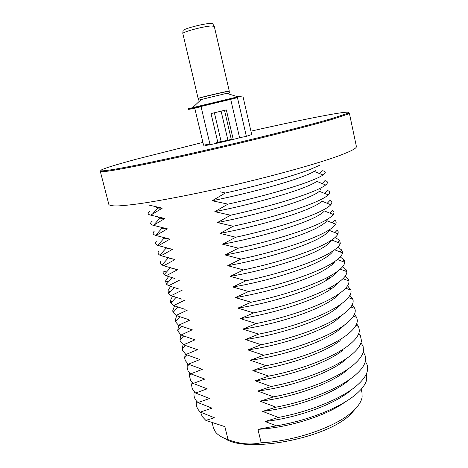<?xml version="1.0" encoding="UTF-8"?>
<svg xmlns="http://www.w3.org/2000/svg" width="468" height="468" viewBox="0 0 468 468"><rect width="100%" height="100%" fill="white"/><g stroke="black" fill="none" stroke-linecap="round" stroke-linejoin="round"><path stroke-width="0.7" d="M348.408 112.747L349.333 113.04L347.279 114.35L331.935 119.398C307.552 126.612 253.393 140.242 201.883 151.96C150.322 163.689 111.366 171.294 102.755 171.703L100.328 171.44L101.029 170.767M349.333 113.04L356.388 146.478C356.832 148.134 351.257 151.141 339.669 155.493C313.847 165.186 252.404 181.654 198.104 193.021C175.102 197.777 155.663 201.328 139.78 203.662C130.233 204.949 122.604 205.715 116.895 205.973C112.314 205.943 109.641 205.464 108.874 204.534L100.328 171.44M250.93 131.169C308.002 118.176 359.389 108.219 346.519 113.736L331.215 118.726C306.914 125.869 253.036 139.405 201.807 151.07C150.526 162.747 111.758 170.358 103.159 170.814C94.501 171.346 110.115 166.239 136.761 159.079L202.913 142.383M239.587 137.744L246.355 136.34L251.702 134.527L242.851 95.922L237.282 96.94L188.101 108.769L188.265 109.465L194.77 108.237L203.586 145.215L209.88 143.91L205.633 145.314C204.768 146.104 229.782 140.535 239.587 137.744L230.689 99.327L196.63 107.511L201.047 106.681L209.88 143.91M246.355 136.34L237.446 97.654C223.09 100.661 186.603 109.436 188.265 109.465M226.266 93.424L198.684 100.134L198.303 98.537C197.426 98.356 217.69 93.401 225.886 91.804L229.162 91.301L229.531 92.898L226.266 93.424M225.974 91.64C217.696 93.249 197.239 98.251 198.128 98.438L182.807 33.439C183.327 31.771 202.656 26.6 210.729 25.992L214.256 26.278L229.273 91.131L225.974 91.64M212.77 23.868L209.412 23.482C201.772 24.02 183.532 28.922 183.029 30.549L183.006 30.847M233.222 139.417L226.354 109.945L224.517 110.349L231.309 139.458L215.929 142.886L217.807 142.26L211.039 113.56L221.118 111.185M224.517 110.349L221.112 111.162L227.898 140.166L220.223 141.88L221.148 141.57L214.373 112.765M356.628 407.458L350.479 414.437C326.424 438.703 245.688 453.714 224.704 438.399M361.208 389.212L362.004 392.822L362.127 396.934C361.466 401.439 358.359 406.236 352.802 411.331C336.556 426.722 294.764 441.365 261.173 442.763L257.938 429.331L276.471 425.816L265.028 421.487L278.413 417.444L262.606 411.384C295.992 407.493 333.298 393.734 348.947 380.221M192.167 329.835L181.017 335.041L195.01 339.844L183.468 344.793L197.467 349.707L185.907 354.51L199.912 359.541L188.341 364.192L202.351 369.334L190.763 373.844L204.779 379.092L193.179 383.456L207.195 388.814L195.583 393.032L209.606 398.502L197.982 402.574L212.01 408.149L200.368 412.08L214.402 417.766L205.832 420.387L224.851 426.629L228.062 439.633C239.598 444.05 250.632 445.091 261.173 442.763M228.062 439.633C221.785 437.568 217.462 434.836 215.104 431.42L213.385 427.682L212.156 422.756M363.145 352.152L363.735 352.919C365.403 355.276 365.964 357.938 365.414 360.898C364.554 365.385 361.021 370.252 354.826 375.494C340.195 387.978 308.383 401.058 275.985 407.172L260.179 401.234L273.546 396.864L257.739 391.049L271.095 386.515L255.294 380.823L268.638 376.126L252.837 370.557L266.169 365.695L250.368 360.255L263.689 355.218L247.894 349.912L261.202 344.705L245.407 339.522L258.705 334.152L242.915 329.098L256.195 323.552L240.406 318.632L253.679 312.916L237.89 308.125L251.152 302.234L235.369 297.578L248.613 291.505L232.836 286.989L246.063 280.741L230.291 276.354L243.506 269.931L227.735 265.684L240.938 259.073L225.166 254.966L238.358 248.18L222.592 244.208L235.773 237.235L220.007 233.403L233.169 226.249L217.409 222.557L230.56 215.221L214.806 211.671L227.939 204.147L212.191 200.737L225.307 193.027L220.527 191.851M360.992 342.757L363.11 346.343L363.449 350.743C362.782 355.253 359.178 360.196 352.638 365.566C337.914 377.77 305.996 390.686 273.546 396.864M343.079 326.026L343.413 326.149M358.821 333.327L360.313 335.299L361.448 340.605C360.992 345.109 357.324 350.111 350.444 355.61C335.62 367.52 303.597 380.279 271.095 386.515M339.85 316.561L340.628 316.801M356.628 323.874L358.535 326.395L359.412 330.484C359.19 334.965 355.469 340.008 348.245 345.612C333.321 357.236 301.193 369.825 268.638 376.126M339.709 316.649L340.54 316.883M336.428 307.107L337.715 307.447M344.588 324.944L337.96 330.642C321.797 342.611 283.918 355.668 250.368 360.255M354.405 314.391L356.704 317.427L357.341 320.381C357.376 324.81 353.603 329.876 346.033 335.579C331.016 346.911 298.777 359.33 266.169 365.695M336.211 307.242L337.539 307.587M332.76 297.683L334.661 298.081M343.143 314.285L335.737 320.615C319.469 332.268 281.479 345.179 247.894 349.912M352.158 304.873L354.832 308.4L355.241 310.29C355.545 314.648 351.737 319.72 343.81 325.506C328.7 336.545 296.349 348.789 263.689 355.218M332.549 297.8L334.427 298.262M328.782 288.294L331.432 288.727M341.64 303.644C339.809 305.832 337.095 308.131 333.508 310.553C317.134 321.885 279.027 334.649 245.407 339.522M349.871 295.331L352.907 299.309L353.106 300.222C353.703 304.487 349.865 309.541 341.581 315.397C326.371 326.137 293.916 338.212 261.202 344.705M328.706 288.335L331.18 288.896M327.781 279.501L326.12 279.144L327.974 279.378M340.078 293.032C338.241 295.349 335.304 297.818 331.268 300.45C314.788 311.46 276.565 324.078 242.915 329.098M347.548 285.761L350.936 290.166C351.848 294.313 347.981 299.339 339.347 305.247C324.037 315.689 291.47 327.594 258.705 334.152M335.638 272.639L336.036 272.826M338.458 282.432C336.656 284.854 333.508 287.481 329.022 290.306C312.431 301 274.09 313.461 240.406 318.632M345.179 276.167L348.736 280.127L348.906 280.929C349.438 284.819 345.501 289.528 337.1 295.062C321.691 305.2 289.013 316.93 256.195 323.552M332.631 262.881L333.526 263.227M336.773 271.861C335.065 274.359 331.724 277.114 326.763 280.127C310.068 290.493 271.61 302.808 237.89 308.125M342.746 266.544L346.501 270.1L346.835 271.645C346.987 275.272 342.991 279.671 334.848 284.836C319.34 294.67 286.551 306.224 253.679 312.916M332.075 263.221L333.239 263.537M335.029 261.308C333.462 263.847 329.952 266.719 324.5 269.907C307.698 279.946 269.118 292.108 235.369 297.578M340.248 256.903L344.232 260.097L344.705 262.291C344.512 265.672 340.47 269.767 332.59 274.57C316.976 284.099 284.076 295.478 251.152 302.234M333.216 250.778C331.847 253.334 328.185 256.288 322.224 259.652C305.311 269.357 266.62 281.367 232.836 286.989M337.656 247.244L341.933 250.105L342.523 252.866C342.009 256.008 337.937 259.81 330.314 264.268C314.607 273.488 281.59 284.684 248.613 291.505M331.338 240.265C330.232 242.804 326.436 245.835 319.942 249.356C302.925 258.728 264.104 270.586 230.291 276.354M334.948 237.574L339.604 240.131L340.295 243.378C339.47 246.285 335.386 249.801 328.039 253.925C312.226 262.835 279.098 273.85 246.063 280.741M334.883 232.596L337.241 230.174L338.247 231.841L338.001 233.824L329.162 230.338C328.021 232.731 324.189 235.626 317.649 239.019C300.52 248.058 261.583 259.758 227.735 265.684M338.001 233.824C336.907 236.498 332.824 239.739 325.751 243.541C309.834 252.141 276.594 262.969 243.506 269.931M332.303 222.867L334.848 220.229C336.246 221.265 336.515 222.587 335.655 224.195L326.799 220.68C325.441 222.873 321.627 225.529 315.35 228.647C298.11 237.346 259.056 248.888 225.166 254.966M335.655 224.195C334.31 226.652 330.244 229.63 323.452 233.117C307.435 241.4 274.078 252.047 240.938 259.073M329.747 213.098L332.426 210.302C334.181 211.331 334.456 212.729 333.251 214.496L324.382 210.957C322.832 212.958 319.047 215.385 313.045 218.234C295.688 226.588 256.511 237.972 222.592 244.208M333.251 214.496C331.683 216.748 327.653 219.463 321.147 222.657C305.025 230.619 271.551 241.084 238.358 248.18M327.208 203.293L329.969 200.392C332.122 201.369 332.397 202.814 330.788 204.732L321.914 201.164C320.188 202.983 316.462 205.189 310.729 207.78C293.26 215.795 253.96 227.015 220.007 233.403M322.265 199.023L323.008 199.064M330.788 204.732C329.027 206.774 325.044 209.249 318.837 212.15C302.609 219.796 269.018 230.069 235.773 237.235M324.693 193.448L327.477 190.499C330.075 191.383 330.338 192.845 328.267 194.893L319.387 191.307C317.515 192.951 313.852 194.94 308.4 197.285C290.821 204.955 251.398 216.011 217.409 222.557M320.188 189.54L320.744 189.558M328.267 194.893C326.336 196.741 322.417 198.982 316.508 201.609C300.181 208.933 266.473 219.018 233.169 226.249M322.195 183.567L324.956 180.619C328.039 181.373 328.279 182.824 325.681 184.983L316.801 181.373C314.812 182.853 311.238 184.644 306.066 186.75C288.376 194.068 248.824 204.966 214.806 211.671M325.681 184.983C323.61 186.644 319.779 188.662 314.18 191.026C297.742 198.022 263.917 207.915 230.56 215.221M319.714 173.646L322.405 170.756C326.009 171.335 326.219 172.75 323.031 174.997L314.163 171.376C312.08 172.692 308.599 174.295 303.72 176.173C285.913 183.14 246.244 193.875 212.191 200.737M323.031 174.997C320.855 176.489 317.123 178.285 311.84 180.396C295.29 187.065 261.355 196.771 227.939 204.147M320.001 165.122L309.488 169.732C292.833 176.073 258.775 185.58 225.307 193.027M347.215 369.556L347.595 369.697M344.547 359.793L345.232 359.98L344.542 359.798M366.614 373.347L366.421 380.706C365.099 384.79 361.863 389.101 356.721 393.641C342.014 406.85 309.096 420.363 276.471 425.816M365.28 361.512L365.373 361.641C367.479 364.391 368.135 367.532 367.345 371.065C366.309 375.517 362.864 380.285 357.002 385.375C342.465 398.145 310.758 411.39 278.413 417.444M351.123 390.031C335.574 403.837 298.379 417.743 265.028 421.487M345.39 359.243L346.519 358.903M205.832 420.387L202.24 416.561L200.579 412.173M345.138 401.959C326.676 415.631 288.575 427.77 257.938 429.331M314.391 171.469L316.011 170.475M324.102 270.048L324.535 269.884M326.12 279.144L331.35 277.085M339.16 293.682L339.762 293.413M340.172 340.634C324.113 352.913 286.352 366.111 252.837 370.557M342.383 350.585C326.424 363.18 288.779 376.518 255.294 380.823M344.577 360.5C328.723 373.405 291.19 386.884 257.739 391.049M346.77 370.381C331.016 383.584 293.594 397.209 260.179 401.234M275.985 407.172L262.606 411.384M200.368 412.08L198.923 410.571C196.648 407.757 195.84 404.65 196.496 401.251L196.531 401.094M227.425 93.594L229.531 92.898M148.327 204.925L162.25 208.172L157.774 208.055L152.463 214.081L150.901 215.163C147.549 214.519 147.285 213.186 150.111 211.167M162.25 208.172L152.463 214.081M156.271 207.815L157.523 207.254M150.901 215.163L164.824 218.527L159.851 218.187L153.463 225.354C150.21 224.581 149.795 223.172 152.211 221.136M164.824 218.527L153.586 225.272M157.956 217.62L158.705 217.251M153.463 225.354L167.392 228.846L161.951 228.232L155.592 235.392C152.825 234.486 152.41 233.052 154.346 231.104M167.392 228.846L156.014 235.515L155.592 235.392M156.014 235.515L169.954 239.13L164.075 238.183L157.71 245.326C155.417 244.325 155.019 242.91 156.517 241.073M169.954 239.13L158.553 245.63L157.71 245.326M158.553 245.63L172.499 249.374L166.216 248.058L159.845 255.171C157.979 254.118 157.605 252.743 158.722 251.047M172.499 249.374L161.086 255.715L159.845 255.171M161.086 255.715L175.038 259.576L168.673 258.008M175.038 259.576L163.613 265.76L162.004 264.923C160.518 263.87 160.173 262.566 160.963 261.015M163.613 265.76L177.571 269.738L171.809 268.293M177.571 269.738L166.122 275.769L163.736 274.143L162.999 272.124L163.238 270.984L166.427 272.107M166.122 275.769L175.032 278.565M180.086 279.87L168.632 285.737L166.38 284.17L165.555 280.952L168.585 276.6M168.632 285.737L178.326 288.838M182.596 289.955L171.124 295.671L168.597 293.664L167.901 290.926L170.522 286.398M171.124 295.671L181.695 299.099M185.1 300.006L173.61 305.569L170.838 303.071L170.282 300.895L172.516 296.168M173.61 305.569L185.129 309.354M187.592 310.021L176.091 315.426L173.09 312.396L172.704 310.869L174.552 305.914M176.091 315.426L188.622 319.597M190.072 320.001L178.554 325.254L175.36 321.633L175.161 320.837L176.629 315.631M192.547 329.94L178.554 325.254M181.017 335.041L177.647 330.794L178.741 325.324M183.468 344.793L180.18 340.78L179.952 339.873L180.9 334.965M185.907 354.51L182.742 350.748L182.268 348.871L183.093 344.524M188.341 364.192L185.346 360.723L184.603 357.792L185.31 354.048M190.763 373.844L187.984 370.691L186.954 366.637L187.539 363.531M193.179 383.456L190.663 380.659L189.318 375.4L189.78 372.978M195.583 393.032L193.378 390.634L192.044 387.954L191.634 385.088L192.026 382.385M197.982 402.574L196.133 400.602C194.325 398.192 193.647 395.565 194.091 392.71L194.273 391.757M194.77 108.237L201.047 106.681M230.689 99.327L237.446 97.654M217.807 142.26L221.148 141.57M227.898 140.166L231.309 139.458M103.159 170.814L102.755 171.703M201.486 99.251L192.904 107.359M183.029 30.549L182.807 33.439M215.929 142.886L216.064 143.442M362.992 352.661L363.735 352.919M360.676 343.658L362.045 344.138M358.301 334.585L360.313 335.299M355.885 325.441L358.535 326.395M353.41 316.233L356.704 317.427M350.883 306.95L354.832 308.4M348.303 297.601L352.907 299.309M345.671 288.177L350.93 290.148M342.985 278.688L348.906 280.929M340.248 269.129L346.835 271.645M337.457 259.494L344.705 262.291M334.608 249.795L342.523 252.866M331.707 240.02L340.295 243.378M337.492 242.284L339.604 240.131M340.125 251.936L341.933 250.105M342.781 261.548L344.232 260.097M345.472 271.124L346.501 270.1M348.192 280.66L348.736 280.127M212.612 23.605L214.098 26.097M226.629 93.348L237.919 96.806M346.519 113.736L347.279 114.35M168.31 257.909L162.004 264.923M170.27 267.854L164.18 274.593M172.212 277.746L166.38 284.17M168.404 281.941L165.555 280.952M174.143 287.586L168.597 293.664M170.34 291.757L167.901 290.926M176.062 297.379L170.838 303.071M172.23 301.55L170.282 300.895M177.963 307.113L173.09 312.396M174.078 311.319L172.704 310.869M179.847 316.801L175.36 321.633M175.88 321.071L175.161 320.837M181.713 326.442L177.647 330.794M183.567 336.024L179.952 339.873M185.404 345.56L182.268 348.871M187.223 355.048L184.603 357.792M189.025 364.478L186.954 366.637M190.809 373.862L189.318 375.4M192.711 383.052L191.699 384.093M194.641 392.149L194.091 392.71"/></g></svg>
